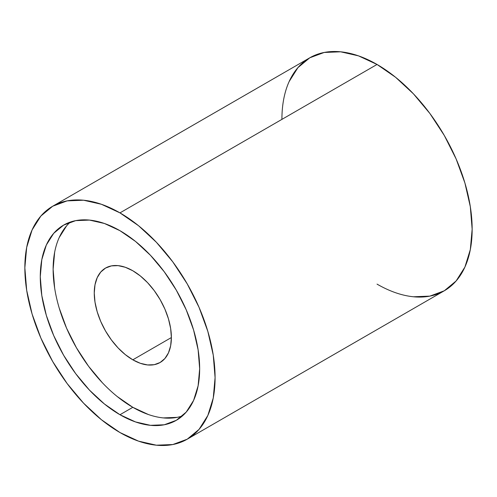 <?xml version="1.0" encoding="UTF-8"?>
<svg xmlns="http://www.w3.org/2000/svg" width="497" height="497" viewBox="0 0 497 497"><rect width="100%" height="100%" fill="white"/><g stroke="black" fill="none" stroke-linecap="round" stroke-linejoin="round"><path stroke-width="0.75" d="M132.817 359.816A54.533 31.485 60 0 1 97.195 311.762A54.533 31.485 60 0 1 105.55 268.063A54.533 31.485 60 0 1 132.817 270.759L140.34 275.959L147.578 282.669L154.244 290.633L160.084 299.548L164.88 309.059L168.446 318.819L170.639 328.436L171.378 337.55L132.817 359.816L125.294 354.616L118.062 347.906L111.396 339.942L105.55 331.033L100.754 321.516L97.195 311.762L95.002 302.139L94.256 293.025L95.002 284.769L97.195 277.68L100.754 272.039L105.55 268.063L111.396 265.895L118.062 265.634L125.294 267.274L132.817 270.759A54.533 31.485 60 0 1 168.446 318.819A54.533 31.485 60 0 1 160.084 362.512L154.244 364.68L147.578 364.941L140.34 363.301L132.817 359.816A54.533 31.485 60 0 1 94.256 293.025A54.533 31.485 60 0 1 132.817 270.759A54.533 31.485 60 0 1 171.378 337.55A54.533 31.485 60 0 1 132.817 359.816L171.378 337.55L170.639 345.806L168.446 352.895L164.88 358.536L160.084 362.512A54.533 31.485 60 0 1 132.817 359.816L171.378 337.55M117.273 396.563L132.817 407.31A112.701 65.07 -120 0 1 61.056 313.868A112.701 65.07 -120 0 1 70.412 222.029A112.701 65.07 -120 0 0 61.056 313.868A112.701 65.07 -120 0 0 132.817 407.31L119.963 414.728A112.701 65.07 60 0 1 46.339 315.415A112.701 65.07 60 0 1 63.616 225.11A112.701 65.07 60 0 1 119.963 230.689L135.513 241.43L150.461 255.303L164.24 271.76L176.317 290.173L186.226 309.842L193.588 330.002L198.123 349.882L199.657 368.718L198.123 385.784L193.588 400.433L186.226 412.088L176.317 420.313L164.24 424.78L150.461 425.333L135.513 421.934L119.963 414.728L104.42 403.986L89.466 390.12L75.693 373.657L63.616 355.243L53.707 335.574L46.339 315.415L41.804 295.535L40.276 276.699L41.804 259.633L46.339 244.99L53.707 233.329L63.616 225.11L75.693 220.637L89.466 220.084L104.42 223.482L119.963 230.689A112.701 65.07 60 0 1 193.594 330.002A112.701 65.07 60 0 1 176.317 420.313A112.701 65.07 60 0 1 119.963 414.728A112.701 65.07 60 0 1 40.276 276.699A112.701 65.07 60 0 1 119.963 230.689A112.701 65.07 60 0 1 199.657 368.718A112.701 65.07 60 0 1 119.963 414.728L132.817 407.31A112.701 65.07 -120 0 0 182.374 415.964A112.701 65.07 -120 0 1 132.817 407.31L148.367 414.517M119.963 212.878A134.513 77.662 60 0 1 207.839 331.412A134.513 77.662 60 0 1 187.22 439.199A134.513 77.662 60 0 1 119.963 432.539A134.513 77.662 60 0 1 32.088 314.005A134.513 77.662 60 0 1 52.707 206.218A134.513 77.662 60 0 1 119.963 212.878L101.407 204.273L83.564 200.223L67.12 200.881L52.707 206.218L40.878 216.033L32.088 229.943L26.676 247.425L24.85 267.796L26.676 290.279L32.088 314.005L40.878 338.066L52.707 361.543L67.12 383.522L83.564 403.166L101.407 419.716L119.963 432.539L138.52 441.143L156.362 445.194L172.807 444.535L187.22 439.199L199.048 429.389L207.839 415.473L213.256 397.998L215.083 377.621L213.256 355.144L207.839 331.412L199.048 307.351L187.22 283.88L172.807 261.894L156.362 242.256L138.52 225.7L119.963 212.878A134.513 77.662 60 0 1 215.083 377.621A134.513 77.662 60 0 1 119.963 432.539A134.513 77.662 60 0 1 24.85 267.796A134.513 77.662 60 0 1 119.963 212.878L377.037 64.461L395.593 77.284L413.436 93.834L429.88 113.478L444.293 135.457L456.122 158.934L464.912 182.995L470.324 206.721L472.15 229.204L470.324 249.575L464.912 267.057L456.122 280.967L444.293 290.782A134.513 77.662 -120 0 0 464.912 182.995A134.513 77.662 -120 0 0 377.037 64.461L119.963 212.878L377.037 64.461L358.48 55.857L340.638 51.806L324.193 52.465L309.78 57.801A134.513 77.662 60 0 1 377.037 64.461A134.513 77.662 -120 0 1 472.15 229.204A134.513 77.662 -120 0 1 377.037 284.122M187.22 439.199L444.293 290.782L429.88 296.119L413.436 296.777M289.161 81.527L297.952 67.611L309.78 57.801L52.707 206.218M163.314 417.909L177.094 417.362M66.561 225.911L59.193 237.566M54.658 252.209L53.129 269.281L54.658 288.117M59.193 307.997L66.561 328.157L76.47 347.819L88.547 366.239L102.32 382.696M132.817 407.31L119.963 414.728M281.917 119.373A134.513 77.662 60 0 1 377.037 64.461"/></g></svg>
